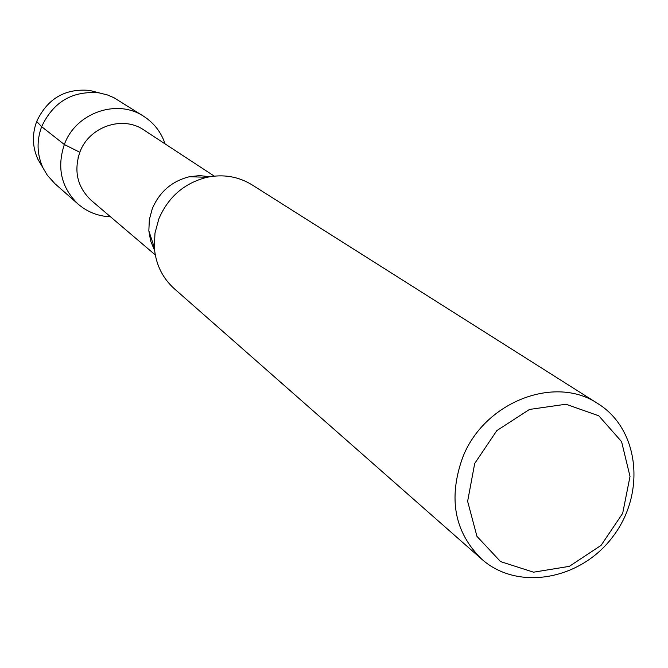 <?xml version="1.0" encoding="UTF-8"?>
<svg xmlns="http://www.w3.org/2000/svg" width="668" height="668" viewBox="0 0 668 668"><rect width="100%" height="100%" fill="white"/><g stroke="black" fill="none" stroke-linecap="round" stroke-linejoin="round"><path stroke-width="1" d="M154.6 250.483L150.667 241.031L148.847 230.819L149.331 219.613L152.296 208.675C159.56 191.791 171.901 181.145 189.345 176.736L199.657 175.609L209.844 176.728M155.268 254.892L91.307 200.442C77.413 187.274 73.589 171.217 79.818 152.279C88.969 126.653 122.687 115.121 143.987 130.06L214.253 176.127M174.315 288.726L174.315 288.726C162.416 277.955 155.753 264.261 154.341 247.644L154.976 233.09L158.85 218.853C168.311 196.885 184.376 183.024 207.038 177.279C223.371 173.956 238.376 176.486 252.061 184.861M474.697 463.492L496.825 430.61L529.49 409.442L565.946 404.224L598.795 415.813L621.582 441.648L630.016 476.443L622.668 513.375L601.066 545.38L569.353 566.347L533.54 572.192L500.549 561.579L476.944 536.346L467.633 501.317L474.697 463.492M462.573 457.755C483.866 402.044 555.091 374.33 598.11 403.764C639.293 429.399 645.914 493.235 613.132 536.279C581.068 579.857 517.95 591.489 481.753 559.2C454.465 532.396 448.069 498.579 462.573 457.755M54.96 183.725L47.353 175.292L37.959 159.393C32.356 147.119 31.93 134.477 36.682 121.467C47.445 98.605 65.088 88.26 89.621 90.422M43.011 167.902C36.932 154.567 36.473 140.823 41.65 126.669C53.365 101.795 72.545 90.531 99.206 92.885L107.498 94.965L114.028 97.762L143.779 116.366C154.041 123.029 161.147 132.206 165.088 143.887M110.504 216.783C98.188 216.29 87.383 212.057 78.106 204.082C61.256 187.658 56.671 167.802 64.345 144.522C75.651 112.825 117.142 98.33 143.77 116.357M78.022 157.99L79.818 152.279L64.345 144.522L41.65 126.669L36.682 121.467M207.047 177.27L189.345 176.736M154.341 247.644L148.847 230.819M598.127 403.781L252.078 184.869M481.737 559.191L174.306 288.718M99.198 92.877L89.604 90.422M78.098 204.082L54.951 183.717"/></g></svg>

